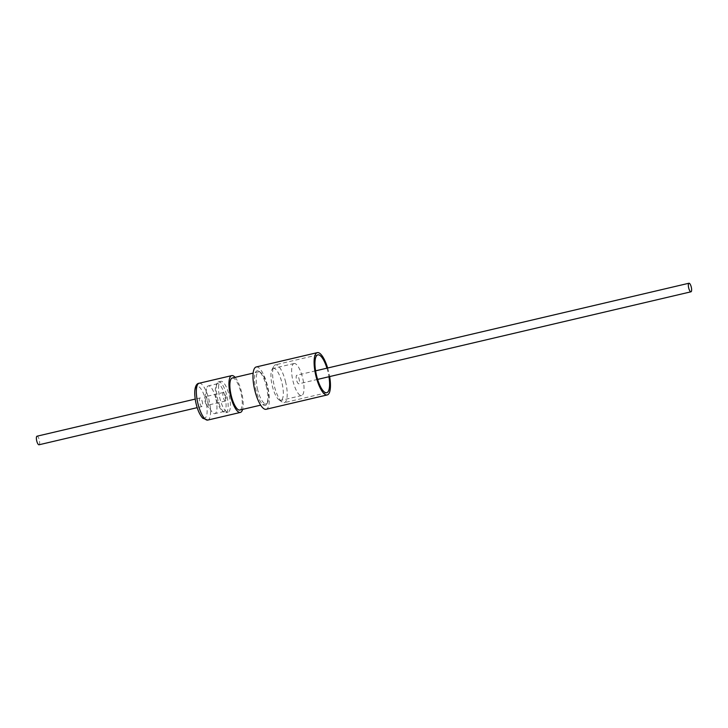 <?xml version="1.0" encoding="UTF-8"?>
<svg xmlns="http://www.w3.org/2000/svg" width="728" height="728" viewBox="0 0 728 728"><rect width="100%" height="100%" fill="white"/><g stroke="black" fill="none" stroke-linecap="round" stroke-linejoin="round"><path stroke-width="0.55" stroke-dasharray="3.64 2.73" d="M202.63 403.822A4.395 1.356 76.8 0 0 200.009 397.961A4.395 1.356 76.8 0 0 199.39 400.664A4.395 1.356 76.8 0 0 202.011 406.524A4.395 1.356 76.8 0 0 202.63 403.822M39.03 444.772A4.395 1.356 76.8 0 0 39.64 442.06A4.395 1.356 76.8 0 0 37.019 436.199M235.089 377.35A18.91 5.815 -103.2 0 1 241.887 393.475A18.91 5.815 -103.2 0 1 242.606 409.382M294.804 363.509A16.453 5.06 76.8 0 0 294.066 363.509A16.453 5.06 76.8 0 0 292.647 379.552A16.453 5.06 76.8 0 0 300.855 395.541A16.453 5.06 76.8 0 0 301.583 395.541A16.453 5.06 76.8 0 0 303.003 379.506A16.453 5.06 76.8 0 0 294.804 363.509M274.101 368.368A16.453 5.06 76.8 0 0 273.373 368.368A16.453 5.06 76.8 0 0 271.981 369.596A16.453 5.06 76.8 0 0 272.409 386.395A16.453 5.06 76.8 0 0 279.097 399.909A16.453 5.06 76.8 0 0 280.153 400.4A16.453 5.06 76.8 0 0 280.881 400.4A16.453 5.06 76.8 0 0 281.845 382.373A16.453 5.06 76.8 0 0 274.101 368.368M257.676 389.844A16.453 5.06 -103.2 0 1 258.64 371.826A16.453 5.06 -103.2 0 1 259.368 371.826A16.453 5.06 -103.2 0 1 260.424 372.308A16.453 5.06 -103.2 0 1 267.112 385.831A16.453 5.06 -103.2 0 1 267.54 402.62A16.453 5.06 -103.2 0 1 266.148 403.858A16.453 5.06 -103.2 0 1 265.42 403.858A16.453 5.06 -103.2 0 1 257.676 389.844M232.296 378.005A16.453 5.06 -103.2 0 1 233.024 378.005A16.453 5.06 -103.2 0 1 241.232 394.003A16.453 5.06 -103.2 0 1 239.812 410.037M327.636 368.013A21.731 6.679 -103.2 0 1 328.501 371.144A21.731 6.679 -103.2 0 1 329.648 376.576M256.192 366.976A21.731 6.679 -103.2 0 1 267.385 385.476A21.731 6.679 -103.2 0 1 266.12 409.282M285.467 381.363A19.438 5.979 -103.2 0 1 284.339 402.657A19.438 5.979 -103.2 0 1 282.218 402.084A19.438 5.979 -103.2 0 1 274.329 386.104A19.438 5.979 -103.2 0 1 273.819 366.266A19.438 5.979 -103.2 0 1 275.457 364.81A19.438 5.979 -103.2 0 1 285.467 381.363M326.936 368.177A19.438 5.979 -103.2 0 1 327.846 371.416A19.438 5.979 -103.2 0 1 328.947 376.74M266.248 385.958A17.791 5.469 -103.2 0 1 266.721 404.113A17.791 5.469 -103.2 0 1 256.056 390.299A17.791 5.469 -103.2 0 1 259.031 371.335A17.791 5.469 -103.2 0 1 266.248 385.958M299.445 381.099A4.395 1.356 76.8 0 0 296.824 375.248A4.395 1.356 76.8 0 0 296.205 377.95A4.395 1.356 76.8 0 0 298.835 383.811A4.395 1.356 76.8 0 0 299.445 381.099M226.099 398.307A4.395 1.356 76.8 0 0 223.478 392.456A4.395 1.356 76.8 0 0 222.859 395.158A4.395 1.356 76.8 0 0 225.489 401.019A4.395 1.356 76.8 0 0 226.099 398.307M207.689 400.864A4.395 1.356 -103.2 0 1 207.953 402.566A4.395 1.356 -103.2 0 1 207.344 405.278A4.395 1.356 -103.2 0 1 206.434 404.713A4.395 1.356 -103.2 0 1 204.978 401.119A4.395 1.356 -103.2 0 1 204.714 399.417A4.395 1.356 -103.2 0 1 204.768 397.615A4.395 1.356 -103.2 0 1 205.332 396.714A4.395 1.356 -103.2 0 1 207.689 400.864M216.007 399.344A14.251 4.377 -103.2 0 1 214.86 413.631A14.251 4.377 -103.2 0 1 211.921 411.821A14.251 4.377 -103.2 0 1 207.207 400.163A14.251 4.377 -103.2 0 1 206.524 388.816A14.251 4.377 -103.2 0 1 208.354 385.886A14.251 4.377 -103.2 0 1 216.007 399.344M225.134 397.206A14.251 4.377 -103.2 0 1 223.987 411.493A14.251 4.377 -103.2 0 1 222.44 411.065A14.251 4.377 -103.2 0 1 216.334 398.025A14.251 4.377 -103.2 0 1 216.271 384.812A14.251 4.377 -103.2 0 1 217.481 383.738A14.251 4.377 -103.2 0 1 225.134 397.206M227.091 396.815A15.834 4.869 -103.2 0 1 225.817 412.685A15.834 4.869 -103.2 0 1 224.088 412.221A15.834 4.869 -103.2 0 1 217.308 397.725A15.834 4.869 -103.2 0 1 217.244 383.037A15.834 4.869 -103.2 0 1 218.582 381.854A15.834 4.869 -103.2 0 1 227.091 396.815M219.592 397.188A15.834 4.869 76.8 0 0 228.101 412.148A15.834 4.869 76.8 0 0 229.366 396.278A15.834 4.869 76.8 0 0 220.866 381.317A15.834 4.869 76.8 0 0 219.592 397.188M199.135 383.256A18.91 5.815 -103.2 0 1 209.291 401.128A18.91 5.815 -103.2 0 1 207.771 420.083M195.987 402.711A16.271 5.005 -103.2 0 1 197.506 386.368A16.271 5.005 -103.2 0 1 206.033 401.774A16.271 5.005 -103.2 0 1 204.513 418.118A16.271 5.005 -103.2 0 1 195.987 402.711M200.009 397.961L195.186 399.09M294.066 363.509L273.373 368.368M258.64 371.826L253.153 373.109M326.717 392.72L284.339 402.657M279.097 399.909L282.218 402.084M267.54 402.62L266.721 404.113M315.606 370.834L296.824 375.248M317.617 379.397L298.835 383.811M260.424 372.308L259.031 371.335M271.981 369.596L273.819 366.266M317.836 354.864L275.457 364.81M266.148 403.858L260.66 405.141M301.583 395.541L280.881 400.4M202.011 406.524L197.197 407.653M223.478 392.456L205.332 396.714M206.434 404.713L211.921 411.821M223.987 411.493L214.86 413.631M222.44 411.065L224.088 412.221M228.101 412.148L225.817 412.685M220.866 381.317L218.582 381.854M216.271 384.812L217.244 383.037M217.481 383.738L208.354 385.886M204.768 397.615L206.524 388.816M225.489 401.019L207.344 405.278"/><path stroke-width="1.09" d="M195.186 399.09L37.019 436.199A4.395 1.356 76.8 0 0 36.4 438.911A4.395 1.356 76.8 0 0 39.03 444.772L197.197 407.653M242.606 409.382A18.91 5.815 -103.2 0 1 240.376 412.43A18.91 5.815 -103.2 0 1 230.212 394.567A18.91 5.815 -103.2 0 1 231.732 375.612A18.91 5.815 -103.2 0 1 235.089 377.35M260.66 405.141L239.812 410.037A16.453 5.06 -103.2 0 1 239.084 410.037A16.453 5.06 -103.2 0 1 230.876 394.039A16.453 5.06 -103.2 0 1 232.296 378.005L253.153 373.109M329.648 376.576A21.731 6.679 -103.2 0 1 327.236 394.94A21.731 6.679 -103.2 0 1 316.043 376.44A21.731 6.679 -103.2 0 1 317.308 352.634A21.731 6.679 -103.2 0 1 327.636 368.013M327.236 394.94L266.12 409.282A21.731 6.679 -103.2 0 1 254.927 390.781A21.731 6.679 -103.2 0 1 256.192 366.976L317.308 352.634M328.947 376.74A19.438 5.979 -103.2 0 1 326.717 392.72A19.438 5.979 -103.2 0 1 316.698 376.167A19.438 5.979 -103.2 0 1 317.836 354.864A19.438 5.979 -103.2 0 1 326.936 368.177M691.6 289.089A4.395 1.356 76.8 0 0 688.97 283.228A4.395 1.356 76.8 0 0 688.36 285.94A4.395 1.356 76.8 0 0 690.981 291.801A4.395 1.356 76.8 0 0 691.6 289.089M197.616 402.211A18.91 5.815 -103.2 0 1 199.135 383.256C196.187 383.301 193.029 388.397 195.859 402.711C197.479 409.8 199.781 414.978 202.766 418.245L207.771 420.083A18.91 5.815 -103.2 0 1 197.616 402.211M231.732 375.612L199.135 383.256M688.97 283.228L315.606 370.834M690.981 291.801L317.617 379.397M240.376 412.43L207.771 420.083"/></g></svg>
